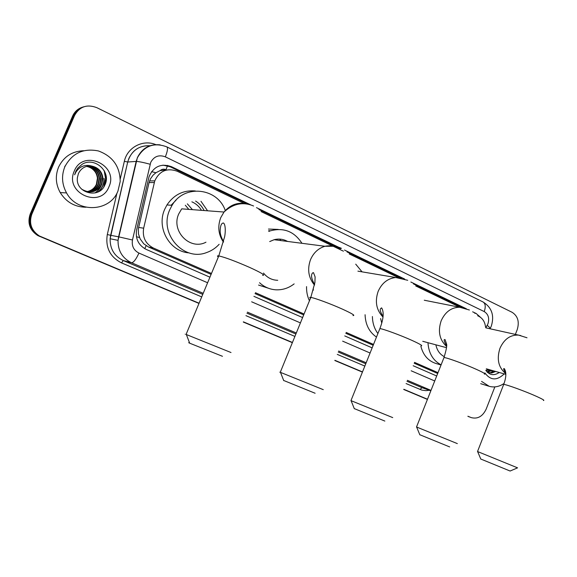 <?xml version="1.0" encoding="UTF-8"?>
<svg xmlns="http://www.w3.org/2000/svg" width="577" height="577" viewBox="0 0 577 577"><rect width="100%" height="100%" fill="white"/><g stroke="black" fill="none" stroke-linecap="round" stroke-linejoin="round"><path stroke-width="0.87" d="M167.633 165.383L165.988 169.717C163.796 168.794 161.805 169.104 160.017 170.655L155.913 172.739L153.071 175.177L150.46 178.834L149.068 182.556L138.35 228.881L138.48 233.973L140.161 238.907L143.781 243.84L148.563 247.035L211.095 274.385M171.16 205.232L176.151 200.031M160.017 170.655L166.255 169.847M255.041 293.606L303.69 314.883M345.803 333.304L373.182 345.277M414.178 363.207L437.683 373.485M485.553 327.173C484.983 322.002 482.718 318.367 478.759 316.268L477.669 315.749M243.984 203.349L177.204 171.232C166.984 167.662 159.512 170.871 154.773 180.868L143.659 228.189C142.252 237.234 145.483 243.84 153.352 248.009L211.478 273.462M255.409 292.705L304.05 314.003M346.157 332.439L373.528 344.426M414.51 362.378L438.008 372.663M460.078 307.281L415.736 285.961M398.281 277.559L349.229 253.967M343.423 251.175L261.049 211.557M480.554 317.364L476.162 313.491L472.642 311.796M494.857 386.893L486.151 409.172C482.624 416.486 477.619 419.284 471.135 417.582L467.918 416.226M199.079 303.221L39.416 235.979C31.324 230.576 28.785 223.349 31.8 214.283L74.57 115.458C79.612 106.543 87.048 103.954 96.878 107.683L512.138 312.316C517.879 316.052 519.567 321.836 517.208 329.676L515.362 334.4M427.499 399.241L403.813 389.28M362.493 371.913L334.898 360.308M292.445 342.464L243.393 321.843M469.527 416.991L467.882 416.32L469.527 416.991M198.993 303.43L37.772 235.56C29.73 230.194 27.213 223.018 30.206 214.031L72.652 115.984L73.611 115.717C75.724 111.109 79.208 108.115 84.054 106.723C79.208 108.115 75.724 111.109 73.611 115.717L30.999 214.154L73.611 115.717L74.57 115.458M39.517 236.411L38.587 235.769C30.523 230.389 27.992 223.184 30.999 214.154C27.992 223.184 30.523 230.389 38.587 235.769L199.036 303.322L41.176 236.837M427.463 399.334L403.77 389.374L427.463 399.334M362.457 372.006L334.855 360.409L362.457 372.006M292.402 342.565L243.35 321.952L292.402 342.565M104.754 171.657L106.089 179.764L104.17 170.54L106.031 181.38L106.218 180.067M466.36 308.767L410.846 282.016M404.686 279.052L344.483 250.043M338.461 247.136L256.484 207.641M250.598 204.806L171.484 166.681C161.062 163.089 153.583 166.436 149.046 176.713L136.634 229.826C135.242 238.784 138.458 245.319 146.277 249.444L209.927 277.184M253.909 296.347L302.6 317.559M344.75 335.922L372.151 347.866M413.175 365.739L436.695 375.988M162.966 165.137L170.136 166.746L247.944 204.208M258.936 209.501L340.509 248.781M347.015 251.911L401.599 278.193M413.442 283.898L463.216 307.858M72.652 115.984C74.758 111.397 78.227 108.404 83.059 107.019M427.42 399.428L403.734 389.475M362.414 372.107L334.819 360.51M292.359 342.666L243.306 322.053M487.947 372.641L491.438 372.67L494.821 371.22M487.579 372.504L491.676 373.016L495.672 371.465M486.938 371.855L491.438 370.261M487.183 372.115L492.282 370.499M485.877 370.42L488.084 369.309M486.144 370.831L488.921 369.547M485.805 370.304C489.484 375.259 493.962 375.98 499.242 372.482M504.197 373.889C496.927 380.834 490.486 380.517 484.875 372.93M504.046 383.467C499.228 386.741 494.273 387.686 489.181 386.309L481.564 381.397M488.113 371.689L490.255 369.922M487.305 371.819L489.837 369.807M490.616 372.8L493.184 370.759M517.519 467.868L510.104 471.027L480.778 459.025M477.525 451.524L517.569 467.846M435.873 344.822C437.063 350.427 439.876 354.372 444.319 356.665M441.109 364.823C433.067 360.647 428.682 353.275 427.961 342.695M441.037 365.003L436.284 363.582C428.437 361.166 423.309 355.425 420.878 346.351M449.685 446.93L419.789 434.719M416.522 426.987L457.345 443.612M380.618 318.554L381.75 323.055M377.899 333.542C374.35 328.71 372.526 323.041 372.403 316.521M376.478 337.076C369.251 332.078 365.45 324.62 365.075 314.71M384.852 421.073L354.271 408.603M350.967 400.626L392.735 417.611M355.72 264.158L362.06 271.854M313.297 290.238L313.297 288.082M309.438 300.79C307.368 296.398 306.409 291.666 306.56 286.603M315.121 393.254L283.675 380.467M280.314 372.208C279.16 371.768 279.153 371.797 280.278 372.288L323.264 389.655M287.562 241.438C283.343 239.08 278.864 238.503 274.14 239.707L269.69 241.568M279.679 239.109L280.927 240.587M268.788 231.427L270.404 230.822C283.769 227.302 294.284 231.464 301.944 243.299M268.485 229.055L278.251 229.422M263.494 273.044C267.238 277.739 271.983 280.155 277.739 280.292M294.147 283.884C288.594 288.183 282.434 290.152 275.662 289.798C269.56 289.344 264.187 286.978 259.535 282.708M268.24 288.175L258.561 285.06M275.698 239.361L276.419 240.003M222.47 356.297L189.689 343.192C188.347 342.594 188.326 342.522 189.609 342.983M186.126 334.328C184.618 333.758 184.604 333.787 186.082 334.429L231.009 352.525M247.158 203.977C238.056 201.878 230.338 204.568 224.006 212.033L181.712 208.852L178.776 213.851C170.669 231.024 190.042 250.764 205.975 242.196M185.325 205.246L188.816 209.386M171.535 205.268L172.711 204.301M191.889 201.835C195.978 203.602 199.173 206.436 201.488 210.338M187.345 203.854L192.458 209.66M171.823 205.282L173.165 203.638M200.969 201.279L207.583 210.8M219.152 244.295C215.632 248.132 211.442 250.887 206.595 252.56C183.565 261.756 158.588 233.548 169.789 209.711L172.061 205.304C184.258 183.897 217.594 187.777 225.275 210.526M189.105 252.892C169.804 251.702 156.158 227.901 164.697 209.3L166.941 204.958C173.929 194.673 183.378 190.006 195.3 190.951M195.632 201.084C199.325 203.414 202.152 206.566 204.121 210.54M64.876 166.681C72.132 153.208 83.297 147.964 98.379 150.943C112.731 156.244 120.002 166.45 120.196 181.553L117.968 190.987C110.164 211.947 77.498 213.641 66.514 192.855C61.869 184.287 61.321 175.559 64.876 166.681M86.009 207.23C74.902 207.093 66.305 202.21 60.217 192.581C55.673 184.236 55.132 175.747 58.594 167.106C63.672 156.699 72.002 151.246 83.578 150.734M89.276 191.99C94.816 191.86 98.855 189.343 101.379 184.431L102.482 178.091C101.155 170.41 96.655 166.371 88.988 165.974M81.588 189.126C90.084 193.973 96.828 192.408 101.812 184.438L102.915 178.084C101.985 171.492 98.27 167.489 91.779 166.061C85.641 165.556 81.191 168.044 78.436 173.511L77.433 177.5C75.075 193.028 99.013 199.238 104.711 185.311C111.931 172.076 94.823 156.396 82.244 164.2L77.859 168.022L75.904 171.124L74.635 174.788L75.948 171.996C79.864 166.226 85.144 164.243 91.779 166.061M88.461 191.925C93.625 191.506 97.369 189.011 99.684 184.416L100.78 178.113C99.612 170.871 95.407 166.854 88.166 166.061M88.663 191.946C93.921 191.6 97.737 189.09 100.109 184.424L101.206 178.113C99.994 170.756 95.717 166.731 88.368 166.039M87.654 191.809C92.45 191.138 95.905 188.672 98.011 184.409L99.1 178.142C98.061 171.319 94.152 167.337 87.358 166.205M87.855 191.838C92.746 191.232 96.265 188.758 98.429 184.409L99.518 178.134C98.451 171.203 94.462 167.215 87.56 166.169M86.853 191.643C91.281 190.756 94.448 188.34 96.352 184.395L97.434 178.17C96.525 171.751 92.897 167.828 86.557 166.4M87.055 191.687C91.577 190.85 94.808 188.419 96.763 184.395L97.845 178.163C96.907 171.643 93.214 167.705 86.759 166.349M108.916 186.847C100.564 209.177 63.997 192.999 74.303 171.001C83.225 148.426 119.23 165.469 108.916 186.847M88.808 166.955C93.784 169.075 96.727 172.811 97.636 178.17M99.569 185.484L99.958 184.424M100.694 180.933L100.549 178.567L99.922 183.854M95.263 192.884C98.407 190.655 100.528 187.842 101.631 184.431M102.302 181.51L102.223 178.538L101.516 184.121M98.703 191.55C102.446 188.059 104.257 183.71 104.134 178.517L103.925 178.517C104.04 183.868 102.122 188.304 98.177 191.824M104.79 185.152L105.641 178.495L103.817 186.869M98.869 186.58L99.749 184.416M94.931 192.963C98.14 190.727 100.304 187.886 101.415 184.431M151.571 171.657L155.913 172.739M144.748 248.687L146.147 245.723M136.432 236.765L139.519 237.493M148.563 247.035L153.352 248.009M138.61 227.446L143.659 228.189M149.068 182.556L154.29 182.556M474.662 313.188L476.162 313.491M485.82 327.786L487.918 323.885C489.599 318.324 488.373 314.22 484.233 311.573L165.332 156.843C158.92 154.485 154.059 156.317 150.734 162.346L132.472 239.996C131.542 245.961 133.698 250.324 138.942 253.072L207.605 282.759M491.359 325.962C494.532 315.439 491.755 307.44 483.036 301.966C485.473 303.567 485.87 306.769 484.233 311.573M203.212 293.311L131.506 262.751C122.36 258.251 117.874 250.786 118.047 240.349L137.362 157.665C142.151 148.109 149.753 143.839 160.168 144.849M150.034 145.736C140.334 145.274 133.294 149.479 128.909 158.35L127.719 162.007L136.158 161.423C138.696 161.488 143.356 162.425 150.121 164.236M429.353 390.268L425.927 390.651L421.888 390.124L406.085 383.568M364.837 366.078L337.285 354.393M294.912 336.42L245.946 315.655M201.712 296.895L121.516 262.888C110.041 256.989 105.302 247.54 107.3 234.543L116.943 193.136M120.24 178.957L124.343 161.329C127.243 147.387 143.002 139.165 155.776 144.618M31.8 214.283L30.206 214.031M430.853 390.752L422.047 387.694L430.839 390.78M483.036 301.966L166.847 146.89C154.146 142.144 144.344 145.729 137.456 157.665L136.158 161.423L118.602 236.815L110.647 235.308L110.128 238.755C109.962 248.903 114.347 256.174 123.283 260.552L202.765 294.378M124.343 161.329L127.719 162.007L110.647 235.308L107.3 234.543M138.942 253.072C136.057 259.383 133.583 262.607 131.506 262.751L123.283 260.552L121.516 262.888M430.997 390.391L407.376 380.322M366.164 362.76L338.641 351.032M296.311 332.987L247.396 312.143M246.963 313.188L295.893 334.011M338.237 352.035L365.775 363.748M406.987 381.289L422.047 387.694L419.969 389.453M251.651 301.807L300.422 322.896M342.637 341.151L370.081 353.016M411.17 370.787L434.719 380.971M150.042 145.736C138.624 145.404 131.181 150.828 127.712 162.007L110.128 238.755L118.047 240.349L118.602 236.815L132.472 239.996M166.847 146.89C168.058 147.957 167.554 151.275 165.332 156.843M487.212 325.37C489.289 326.979 490.27 328.125 490.147 328.803M170.136 166.746L171.484 166.681M543.462 400.51C544.825 400.488 542.56 399.14 536.668 396.457C525.69 391.473 506.195 384.369 503.699 384.412L503.505 384.895M520.779 335.569L518.557 335.107C510.328 334.725 504.125 339.139 499.949 348.335C496.508 359.211 498.47 367.657 505.827 373.651M484.399 374.156C486.101 374.17 483.504 372.605 476.609 369.46C465.379 364.361 446.879 357.603 444.001 357.516L443.763 358.115M463.165 307.851L459.703 307.26C451.402 307.346 445.22 311.868 441.16 320.812C437.698 331.378 439.508 339.918 446.591 346.431M421.059 345.904C423.172 345.969 420.171 344.144 412.057 340.437C400.611 335.251 383.135 328.84 379.882 328.601L379.587 329.33M401.455 278.157L395.75 277.523C387.78 278.395 381.916 282.99 378.173 291.327C374.718 301.475 376.319 310.037 382.984 317.018M352.98 315.554C355.562 315.684 352.064 313.556 342.5 309.171C330.866 303.906 314.415 297.826 310.808 297.436C309.56 297.27 309.438 297.566 310.455 298.309M335.172 246.278L324.93 246.271C318.338 248.298 313.535 252.762 310.52 259.657C307.108 269.264 308.435 277.746 314.508 285.11M262.593 275.279C265.831 275.503 261.583 272.914 249.834 267.512C235.567 261.258 225.218 257.385 218.791 255.907C217.161 255.647 217.017 256 218.351 256.967M253.606 206.003C239.772 200.219 229.898 206.66 224.006 212.033L220.753 217.637C217.464 226.386 218.358 234.558 223.443 242.152M66.55 192.92L60.217 192.581M64.689 166.695L65.316 165.7M149.558 180.889L154.773 180.868M39.416 235.979L37.772 235.56M491.236 326.279L490.154 328.544M488.568 372.829L488.164 372.713M488.762 386.179L480.67 383.676M480.821 459.126L477.641 451.625M505.813 373.218C503.533 369.742 503.043 368.22 504.334 368.667C506.527 372.143 506.31 377.394 503.699 384.412L477.511 451.567M485.841 327.844L518.557 335.107L527.01 337.776M486.296 368.797L505.827 374.35M419.847 434.842L416.666 427.117M446.612 345.89C443.937 341.151 443.432 339.067 445.091 339.651L446.598 344.058C447.117 345.609 446.252 350.088 444.001 357.516L416.5 427.045M424.268 300.228L459.703 307.26L469.418 310.015M422.753 341.303L446.49 347.671M354.328 408.754L351.133 400.777M383.049 316.405C378.159 308.522 380.964 308.637 381.613 307.858C384.152 312.034 383.575 318.951 379.882 328.601L350.939 400.69M357.913 271.154L395.75 277.523L407.723 280.285M283.74 380.647L280.509 372.389M314.624 284.475C308.81 274.63 312.95 272.257 313.499 272.676L315.114 276.924L314.898 282.607L310.808 297.436L280.278 372.288M274.14 239.707L324.93 246.271C330.671 245.225 336.189 245.917 341.476 248.355M270.404 230.822L268.694 230.634M189.689 343.192L186.357 334.545M223.573 241.633C221.243 237.601 220.111 234.031 220.169 230.908C220.291 225.816 221.359 223.169 223.371 222.982C225.672 224.157 225.614 232.437 224.576 236.938L218.791 255.907L186.082 334.429M172.061 205.304L166.941 204.958M102.915 178.084L102.482 178.091M101.206 178.113L100.78 178.113M99.518 178.134L99.1 178.142M97.845 178.163L97.434 178.17"/></g></svg>

